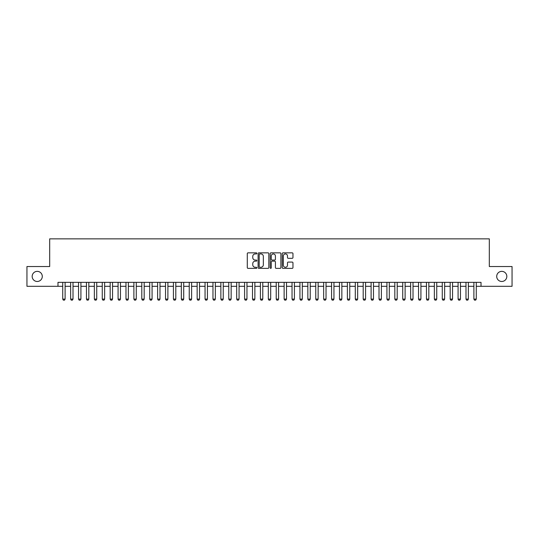 <?xml version="1.0" encoding="UTF-8"?>
<svg xmlns="http://www.w3.org/2000/svg" width="539" height="539" viewBox="0 0 539 539"><rect width="100%" height="100%" fill="white"/><g stroke="black" fill="none" stroke-linecap="round" stroke-linejoin="round"><path stroke-width="0.81" d="M256.847 253.384A0.546 0.546 0 0 0 256.308 252.845L248.061 252.845A0.775 0.775 0 0 0 247.286 253.62L247.286 267.587A0.775 0.775 0 0 0 248.061 268.368L256.308 268.368A0.546 0.546 0 0 0 256.847 267.822A0.546 0.546 0 0 0 256.308 267.277L255.237 267.277A2.486 2.486 0 0 1 252.757 264.797L252.757 263.632A2.486 2.486 0 0 1 255.237 261.146L256.308 261.146A0.546 0.546 0 0 0 256.847 260.606A0.546 0.546 0 0 0 256.308 260.061L255.237 260.061A2.486 2.486 0 0 1 252.757 257.575L252.757 256.416A2.486 2.486 0 0 1 255.237 253.93L256.308 253.93A0.546 0.546 0 0 0 256.847 253.384M496.709 276.419A5.06 5.06 0 0 0 501.769 281.479A5.06 5.06 0 0 0 506.828 276.419A5.06 5.06 0 0 0 501.769 271.36A5.06 5.06 0 0 0 496.709 276.419M32.172 276.419A5.06 5.06 0 0 0 37.231 281.479A5.06 5.06 0 0 0 42.291 276.419A5.06 5.06 0 0 0 37.231 271.36A5.06 5.06 0 0 0 32.172 276.419M292.185 258.316A0.775 0.775 0 0 0 292.96 257.541L292.96 253.62A0.775 0.775 0 0 0 292.185 252.845L283.022 252.845A0.775 0.775 0 0 0 282.247 253.62L282.247 267.587A0.775 0.775 0 0 0 283.022 268.368L292.185 268.368A0.775 0.775 0 0 0 292.96 267.587L292.96 262.857A0.775 0.775 0 0 0 292.185 262.082L288.264 262.082A0.775 0.775 0 0 0 287.489 262.857L287.489 265.201A2.075 2.075 0 0 1 285.414 267.277A2.075 2.075 0 0 1 283.332 265.201L283.332 256.005A2.075 2.075 0 0 1 285.414 253.93A2.075 2.075 0 0 1 287.489 256.005L287.489 257.541A0.775 0.775 0 0 0 288.264 258.316L292.185 258.316M57.983 286.303L26.95 286.303L26.95 266.536L49.682 266.536L49.682 238.858L489.318 238.858L489.318 266.536L512.05 266.536L512.05 286.303L481.017 286.303L481.017 282.348L57.983 282.348L57.983 286.303L62.733 286.303M268.82 253.62A0.775 0.775 0 0 0 268.045 252.845L258.888 252.845A0.775 0.775 0 0 0 258.107 253.62L258.107 267.587A0.775 0.775 0 0 0 258.888 268.368L268.045 268.368A0.775 0.775 0 0 0 268.82 267.587L268.82 253.62M270.955 252.845L280.112 252.845A0.775 0.775 0 0 1 280.893 253.62L280.893 267.587A0.775 0.775 0 0 1 280.112 268.368L276.197 268.368A0.775 0.775 0 0 1 275.416 267.587L275.416 261.927A0.775 0.775 0 0 0 274.641 261.146L272.04 261.146A0.775 0.775 0 0 0 271.265 261.927L271.265 267.822A0.546 0.546 0 0 1 270.719 268.368A0.546 0.546 0 0 1 270.18 267.822L270.18 253.62A0.775 0.775 0 0 1 270.955 252.845M65.104 286.303L70.636 286.303M73.008 286.303L78.546 286.303M80.917 286.303L86.449 286.303M88.82 286.303L94.359 286.303M96.73 286.303L102.262 286.303M104.64 286.303L110.172 286.303M112.543 286.303L118.081 286.303M120.453 286.303L125.985 286.303M128.356 286.303L133.894 286.303M136.266 286.303L141.797 286.303M144.176 286.303L149.707 286.303M152.079 286.303L157.617 286.303M159.989 286.303L165.52 286.303M167.892 286.303L173.43 286.303M175.802 286.303L181.333 286.303M183.711 286.303L189.243 286.303M191.614 286.303L197.153 286.303M199.524 286.303L205.056 286.303M207.427 286.303L212.966 286.303M215.337 286.303L220.869 286.303M223.24 286.303L228.779 286.303M231.15 286.303L236.688 286.303M239.06 286.303L244.591 286.303M246.963 286.303L252.501 286.303M254.873 286.303L260.404 286.303M262.776 286.303L268.314 286.303M270.686 286.303L276.224 286.303M278.596 286.303L284.127 286.303M286.499 286.303L292.037 286.303M294.409 286.303L299.94 286.303M302.312 286.303L307.85 286.303M310.221 286.303L315.76 286.303M318.131 286.303L323.663 286.303M326.034 286.303L331.573 286.303M333.944 286.303L339.476 286.303M341.847 286.303L347.385 286.303M349.757 286.303L355.289 286.303M357.667 286.303L363.198 286.303M365.57 286.303L371.108 286.303M373.48 286.303L379.011 286.303M381.383 286.303L386.921 286.303M389.293 286.303L394.824 286.303M397.203 286.303L402.734 286.303M405.106 286.303L410.644 286.303M413.015 286.303L418.547 286.303M420.919 286.303L426.457 286.303M428.828 286.303L434.36 286.303M436.738 286.303L442.27 286.303M444.641 286.303L450.18 286.303M452.551 286.303L458.083 286.303M460.454 286.303L465.992 286.303M468.364 286.303L473.896 286.303M476.267 286.303L481.017 286.303M259.737 253.93A0.546 0.546 0 0 0 259.198 254.475L259.198 266.738A0.546 0.546 0 0 0 259.737 267.277L260.863 267.277A2.486 2.486 0 0 0 263.349 264.797L263.349 256.416A2.486 2.486 0 0 0 260.863 253.93L259.737 253.93M275.416 256.045A2.075 2.075 0 0 0 273.34 253.97A2.075 2.075 0 0 0 271.265 256.045L271.265 259.286A0.775 0.775 0 0 0 272.04 260.061L274.641 260.061A0.775 0.775 0 0 0 275.416 259.286L275.416 256.045M65.104 282.348L65.104 299.111L64.512 300.142L63.326 300.142L62.733 299.111L62.733 282.348M62.733 299.111L65.104 299.111M73.008 282.348L73.008 299.111L72.415 300.142L71.229 300.142L70.636 299.111L70.636 282.348M70.636 299.111L73.008 299.111M80.917 282.348L80.917 299.111L80.324 300.142L79.139 300.142L78.546 299.111L78.546 282.348M78.546 299.111L80.917 299.111M88.82 282.348L88.82 299.111L88.228 300.142L87.042 300.142L86.449 299.111L86.449 282.348M86.449 299.111L88.82 299.111M96.73 282.348L96.73 299.111L96.137 300.142L94.952 300.142L94.359 299.111L94.359 282.348M94.359 299.111L96.73 299.111M104.64 282.348L104.64 299.111L104.047 300.142L102.861 300.142L102.262 299.111L102.262 282.348M102.262 299.111L104.64 299.111M112.543 282.348L112.543 299.111L111.95 300.142L110.764 300.142L110.172 299.111L110.172 282.348M110.172 299.111L112.543 299.111M120.453 282.348L120.453 299.111L119.86 300.142L118.674 300.142L118.081 299.111L118.081 282.348M118.081 299.111L120.453 299.111M128.356 282.348L128.356 299.111L127.763 300.142L126.577 300.142L125.985 299.111L125.985 282.348M125.985 299.111L128.356 299.111M136.266 282.348L136.266 299.111L135.673 300.142L134.487 300.142L133.894 299.111L133.894 282.348M133.894 299.111L136.266 299.111M144.176 282.348L144.176 299.111L143.583 300.142L142.39 300.142L141.797 299.111L141.797 282.348M141.797 299.111L144.176 299.111M152.079 282.348L152.079 299.111L151.486 300.142L150.3 300.142L149.707 299.111L149.707 282.348M149.707 299.111L152.079 299.111M159.989 282.348L159.989 299.111L159.396 300.142L158.21 300.142L157.617 299.111L157.617 282.348M157.617 299.111L159.989 299.111M167.892 282.348L167.892 299.111L167.299 300.142L166.113 300.142L165.52 299.111L165.52 282.348M165.52 299.111L167.892 299.111M175.802 282.348L175.802 299.111L175.209 300.142L174.023 300.142L173.43 299.111L173.43 282.348M173.43 299.111L175.802 299.111M183.711 282.348L183.711 299.111L183.112 300.142L181.926 300.142L181.333 299.111L181.333 282.348M181.333 299.111L183.711 299.111M191.614 282.348L191.614 299.111L191.022 300.142L189.836 300.142L189.243 299.111L189.243 282.348M189.243 299.111L191.614 299.111M199.524 282.348L199.524 299.111L198.931 300.142L197.746 300.142L197.153 299.111L197.153 282.348M197.153 299.111L199.524 299.111M207.427 282.348L207.427 299.111L206.835 300.142L205.649 300.142L205.056 299.111L205.056 282.348M205.056 299.111L207.427 299.111M215.337 282.348L215.337 299.111L214.744 300.142L213.559 300.142L212.966 299.111L212.966 282.348M212.966 299.111L215.337 299.111M223.24 282.348L223.24 299.111L222.647 300.142L221.462 300.142L220.869 299.111L220.869 282.348M220.869 299.111L223.24 299.111M231.15 282.348L231.15 299.111L230.557 300.142L229.371 300.142L228.779 299.111L228.779 282.348M228.779 299.111L231.15 299.111M239.06 282.348L239.06 299.111L238.467 300.142L237.281 300.142L236.688 299.111L236.688 282.348M236.688 299.111L239.06 299.111M246.963 282.348L246.963 299.111L246.37 300.142L245.184 300.142L244.591 299.111L244.591 282.348M244.591 299.111L246.963 299.111M254.873 282.348L254.873 299.111L254.28 300.142L253.094 300.142L252.501 299.111L252.501 282.348M252.501 299.111L254.873 299.111M262.776 282.348L262.776 299.111L262.183 300.142L260.997 300.142L260.404 299.111L260.404 282.348M260.404 299.111L262.776 299.111M270.686 282.348L270.686 299.111L270.093 300.142L268.907 300.142L268.314 299.111L268.314 282.348M268.314 299.111L270.686 299.111M278.596 282.348L278.596 299.111L278.003 300.142L276.817 300.142L276.224 299.111L276.224 282.348M276.224 299.111L278.596 299.111M286.499 282.348L286.499 299.111L285.906 300.142L284.72 300.142L284.127 299.111L284.127 282.348M284.127 299.111L286.499 299.111M294.409 282.348L294.409 299.111L293.816 300.142L292.63 300.142L292.037 299.111L292.037 282.348M292.037 299.111L294.409 299.111M302.312 282.348L302.312 299.111L301.719 300.142L300.533 300.142L299.94 299.111L299.94 282.348M299.94 299.111L302.312 299.111M310.221 282.348L310.221 299.111L309.629 300.142L308.443 300.142L307.85 299.111L307.85 282.348M307.85 299.111L310.221 299.111M318.131 282.348L318.131 299.111L317.538 300.142L316.353 300.142L315.76 299.111L315.76 282.348M315.76 299.111L318.131 299.111M326.034 282.348L326.034 299.111L325.441 300.142L324.256 300.142L323.663 299.111L323.663 282.348M323.663 299.111L326.034 299.111M333.944 282.348L333.944 299.111L333.351 300.142L332.165 300.142L331.573 299.111L331.573 282.348M331.573 299.111L333.944 299.111M341.847 282.348L341.847 299.111L341.254 300.142L340.069 300.142L339.476 299.111L339.476 282.348M339.476 299.111L341.847 299.111M349.757 282.348L349.757 299.111L349.164 300.142L347.978 300.142L347.385 299.111L347.385 282.348M347.385 299.111L349.757 299.111M357.667 282.348L357.667 299.111L357.074 300.142L355.888 300.142L355.289 299.111L355.289 282.348M355.289 299.111L357.667 299.111M365.57 282.348L365.57 299.111L364.977 300.142L363.791 300.142L363.198 299.111L363.198 282.348M363.198 299.111L365.57 299.111M373.48 282.348L373.48 299.111L372.887 300.142L371.701 300.142L371.108 299.111L371.108 282.348M371.108 299.111L373.48 299.111M381.383 282.348L381.383 299.111L380.79 300.142L379.604 300.142L379.011 299.111L379.011 282.348M379.011 299.111L381.383 299.111M389.293 282.348L389.293 299.111L388.7 300.142L387.514 300.142L386.921 299.111L386.921 282.348M386.921 299.111L389.293 299.111M397.203 282.348L397.203 299.111L396.61 300.142L395.417 300.142L394.824 299.111L394.824 282.348M394.824 299.111L397.203 299.111M405.106 282.348L405.106 299.111L404.513 300.142L403.327 300.142L402.734 299.111L402.734 282.348M402.734 299.111L405.106 299.111M413.015 282.348L413.015 299.111L412.423 300.142L411.237 300.142L410.644 299.111L410.644 282.348M410.644 299.111L413.015 299.111M420.919 282.348L420.919 299.111L420.326 300.142L419.14 300.142L418.547 299.111L418.547 282.348M418.547 299.111L420.919 299.111M428.828 282.348L428.828 299.111L428.236 300.142L427.05 300.142L426.457 299.111L426.457 282.348M426.457 299.111L428.828 299.111M436.738 282.348L436.738 299.111L436.139 300.142L434.953 300.142L434.36 299.111L434.36 282.348M434.36 299.111L436.738 299.111M444.641 282.348L444.641 299.111L444.048 300.142L442.863 300.142L442.27 299.111L442.27 282.348M442.27 299.111L444.641 299.111M452.551 282.348L452.551 299.111L451.958 300.142L450.772 300.142L450.18 299.111L450.18 282.348M450.18 299.111L452.551 299.111M460.454 282.348L460.454 299.111L459.861 300.142L458.676 300.142L458.083 299.111L458.083 282.348M458.083 299.111L460.454 299.111M468.364 282.348L468.364 299.111L467.771 300.142L466.585 300.142L465.992 299.111L465.992 282.348M465.992 299.111L468.364 299.111M476.267 282.348L476.267 299.111L475.674 300.142L474.488 300.142L473.896 299.111L473.896 282.348M473.896 299.111L476.267 299.111"/></g></svg>
